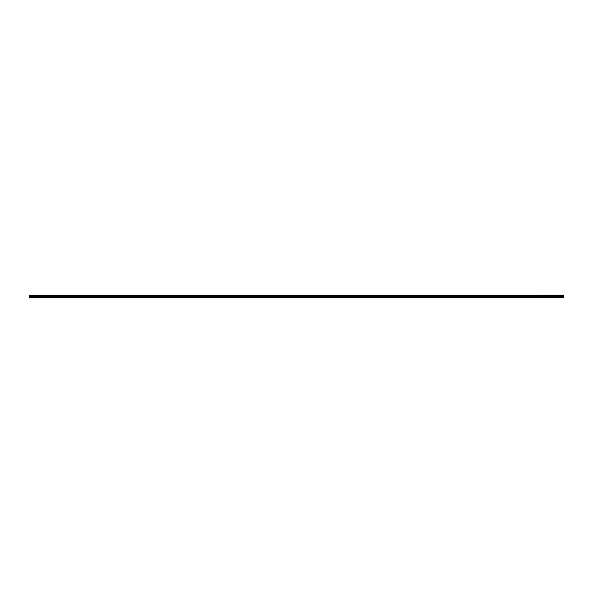 <?xml version="1.0" encoding="UTF-8"?>
<svg xmlns="http://www.w3.org/2000/svg" width="593" height="593" viewBox="0 0 593 593"><rect width="100%" height="100%" fill="white"/><g stroke="black" fill="none" stroke-linecap="round" stroke-linejoin="round"><path stroke-width="0.89" d="M29.65 295.462L563.35 295.121L29.65 295.462L563.35 295.499L563.35 296.315L29.65 296.352L563.35 296.315M29.65 295.499L29.65 296.315M29.65 296.352L29.65 297.879L563.35 297.879L563.35 296.352M29.65 297.73L563.35 297.73M29.65 296.982L296.47 296.982L296.47 297.73M296.53 297.73L296.53 296.982L563.35 296.982M563.35 295.21L29.65 295.21M296.5 297.79L296.47 296.982M29.65 296.685L563.35 296.685"/></g></svg>
